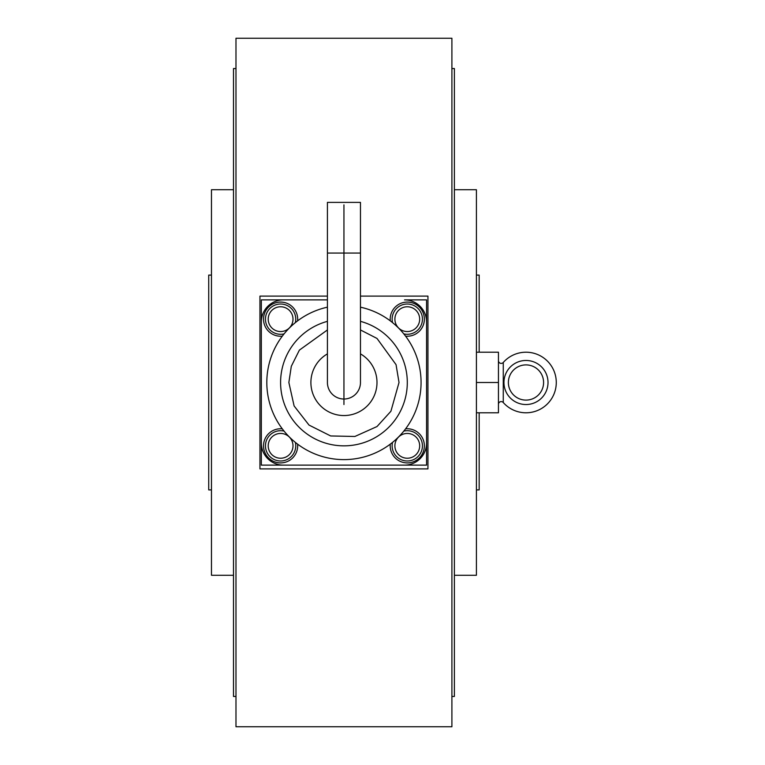 <?xml version="1.0" encoding="UTF-8"?>
<svg xmlns="http://www.w3.org/2000/svg" width="765" height="765" viewBox="0 0 765 765"><rect width="100%" height="100%" fill="white"/><g stroke="black" fill="none" stroke-linecap="round" stroke-linejoin="round"><path stroke-width="1.15" d="M235.983 38.25L451.905 38.25L451.905 726.75L235.983 726.75L235.983 38.25M360.468 296.112L427.941 296.112L427.941 468.888L259.947 468.888L259.947 296.112L327.42 296.112M454.381 575.28L476.413 575.28L476.413 189.72L454.381 189.72M451.905 696.456L454.381 696.456L454.381 68.544L451.905 68.544M426.564 299.88L404.532 299.88A22.032 22.032 0 0 1 426.564 321.912L426.564 443.088A22.032 22.032 0 0 1 404.532 465.12L283.356 465.12A22.032 22.032 0 0 1 261.324 443.088L261.324 321.912A22.032 22.032 0 0 1 283.356 299.88L327.42 299.88L261.324 299.88L261.324 465.12L426.564 465.12L426.564 299.88M284.073 431.097A15.147 15.147 0 0 0 265.455 445.842A15.147 15.147 0 0 0 280.602 460.989A15.147 15.147 0 0 0 295.347 442.371M392.541 442.371A15.147 15.147 0 0 0 407.286 460.989A15.147 15.147 0 0 0 422.433 445.842A15.147 15.147 0 0 0 403.815 431.097M295.749 319.158A15.147 15.147 0 0 1 295.347 322.629A15.147 15.147 0 0 0 280.602 304.011A15.147 15.147 0 0 0 265.455 319.158A15.147 15.147 0 0 0 284.073 333.894A15.147 15.147 0 0 1 265.455 319.158M422.433 319.158A15.147 15.147 0 0 1 403.815 333.894A15.147 15.147 0 0 0 422.433 319.158A15.147 15.147 0 0 0 407.286 304.011A15.147 15.147 0 0 0 392.541 322.629A15.147 15.147 0 0 1 392.139 319.158M405.565 336.141A17.079 17.079 0 0 0 424.365 319.158A17.079 17.079 0 0 0 407.286 302.079A17.079 17.079 0 0 0 390.293 320.87M297.595 320.87A17.079 17.079 0 0 0 280.602 302.079A17.079 17.079 0 0 0 263.523 319.158A17.079 17.079 0 0 0 282.323 336.141M390.293 444.121A17.079 17.079 0 0 0 407.286 462.911A17.079 17.079 0 0 0 424.365 445.842A17.079 17.079 0 0 0 405.565 428.849M282.323 428.849A17.079 17.079 0 0 0 263.523 445.842A17.079 17.079 0 0 0 280.602 462.911A17.079 17.079 0 0 0 297.595 444.121M360.468 253.062L360.468 382.5A16.524 16.524 0 0 1 343.944 399.024A16.524 16.524 0 0 1 327.42 382.5L327.42 202.39L360.468 202.39L360.468 253.062L327.42 253.062M327.42 307.176A77.112 77.112 0 0 0 343.944 459.612A77.112 77.112 0 0 0 360.468 307.176M327.42 321.348A63.342 63.342 0 0 0 343.944 445.842A63.342 63.342 0 0 0 360.468 321.348M233.507 575.28L211.475 575.28L211.475 189.72L233.507 189.72M235.983 696.456L233.507 696.456L233.507 68.544L235.983 68.544M476.413 382.5L476.413 412.794L498.445 412.794L498.445 352.206L476.413 352.206L476.413 382.5L498.445 382.5M498.445 404.36A2.754 2.754 0 0 1 503.265 402.533L503.265 362.467A2.754 2.754 0 0 1 498.445 360.64M503.953 382.5A22.032 22.032 0 0 1 525.985 360.468L525.985 360.468A22.032 22.032 0 0 1 548.017 382.5A22.032 22.032 0 0 1 525.985 404.532A22.032 22.032 0 0 1 503.953 382.5A22.032 22.032 0 0 1 525.985 360.468A22.032 22.032 0 0 1 548.017 382.5A22.032 22.032 0 0 1 525.985 404.532L525.985 404.532A22.032 22.032 0 0 0 548.017 382.5A22.032 22.032 0 0 0 525.985 360.468M508.381 382.5A17.605 17.605 0 0 1 525.985 364.895A17.605 17.605 0 0 1 543.59 382.5A17.605 17.605 0 0 1 525.985 400.105A17.605 17.605 0 0 1 508.381 382.5M479.167 412.794L479.167 489.906L476.413 489.906M476.413 275.094L479.167 275.094L479.167 352.206M211.475 275.094L208.721 275.094L208.721 489.906L211.475 489.906M343.944 404.532L343.944 204.877M265.455 445.842A15.147 15.147 0 0 0 280.602 460.989A15.147 15.147 0 0 0 295.749 445.842M280.602 458.235A12.393 12.393 0 0 1 268.209 445.842A12.393 12.393 0 0 1 280.602 433.449A12.393 12.393 0 0 1 292.995 445.842A12.393 12.393 0 0 1 280.602 458.235M392.139 445.842A15.147 15.147 0 0 0 407.286 460.989A15.147 15.147 0 0 0 422.433 445.842M407.286 458.235A12.393 12.393 0 0 1 394.893 445.842A12.393 12.393 0 0 1 407.286 433.449A12.393 12.393 0 0 1 419.679 445.842A12.393 12.393 0 0 1 407.286 458.235M280.602 331.551A12.393 12.393 0 0 1 268.209 319.158A12.393 12.393 0 0 1 280.602 306.765A12.393 12.393 0 0 1 292.995 319.158A12.393 12.393 0 0 1 280.602 331.551M407.286 331.551A12.393 12.393 0 0 1 394.893 319.158A12.393 12.393 0 0 1 407.286 306.765A12.393 12.393 0 0 1 419.679 319.158A12.393 12.393 0 0 1 407.286 331.551M327.42 353.879A33.048 33.048 0 0 0 343.944 415.548A33.048 33.048 0 0 0 360.468 353.879M360.468 329.954L377.011 338.446L396.05 364.656L399.024 382.5L390.905 411.274L377.011 426.545L354.893 436.471L330.662 435.954L309.012 425.072L294.104 405.947L288.864 382.5L291.302 366.301L299.383 350.121L327.42 329.954M503.265 402.533A30.294 30.294 0 0 0 556.279 382.5A30.294 30.294 0 0 0 503.265 362.467"/></g></svg>
